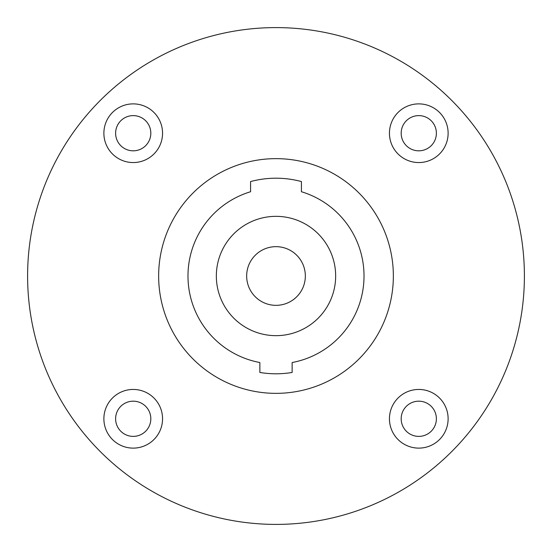 <?xml version="1.0" encoding="UTF-8"?>
<svg xmlns="http://www.w3.org/2000/svg" width="552" height="552" viewBox="0 0 552 552"><rect width="100%" height="100%" fill="white"/><g stroke="black" fill="none" stroke-linecap="round" stroke-linejoin="round"><path stroke-width="0.83" d="M276 27.6A248.4 248.4 0 0 0 27.6 276A248.4 248.4 0 0 0 276 524.4A248.4 248.4 0 0 0 524.4 276A248.4 248.4 0 0 0 276 27.6M103.879 133.218A29.339 29.339 0 0 1 133.218 103.879A29.339 29.339 0 0 1 162.557 133.218A29.339 29.339 0 0 1 133.218 162.557A29.339 29.339 0 0 1 103.879 133.218M389.443 133.218A29.339 29.339 0 0 1 418.782 103.879A29.339 29.339 0 0 1 448.12 133.218A29.339 29.339 0 0 1 418.782 162.557A29.339 29.339 0 0 1 389.443 133.218M448.12 418.782A29.339 29.339 0 0 1 418.782 448.12A29.339 29.339 0 0 1 389.443 418.782A29.339 29.339 0 0 1 418.782 389.443A29.339 29.339 0 0 1 448.12 418.782M162.557 418.782A29.339 29.339 0 0 1 133.218 448.12A29.339 29.339 0 0 1 103.879 418.782A29.339 29.339 0 0 1 133.218 389.443A29.339 29.339 0 0 1 162.557 418.782M276 158.645A117.355 117.355 0 0 0 158.645 276A117.355 117.355 0 0 0 276 393.355A117.355 117.355 0 0 0 393.355 276A117.355 117.355 0 0 0 276 158.645M259.861 362.526L259.861 372.455A97.794 97.794 0 0 0 292.139 372.455L292.139 362.526A88.016 88.016 0 0 0 301.426 191.737L301.426 181.567A97.794 97.794 0 0 0 250.573 181.567L250.573 191.737A88.016 88.016 0 0 0 259.861 362.526M276 216.343A59.657 59.657 0 0 0 216.343 276A59.657 59.657 0 0 0 276 335.657A59.657 59.657 0 0 0 335.657 276A59.657 59.657 0 0 0 276 216.343M276 246.661A29.339 29.339 0 0 0 246.661 276A29.339 29.339 0 0 0 276 305.339A29.339 29.339 0 0 0 305.339 276A29.339 29.339 0 0 0 276 246.661M115.616 133.218A17.602 17.602 0 0 1 133.218 115.616A17.602 17.602 0 0 1 150.82 133.218A17.602 17.602 0 0 1 133.218 150.82A17.602 17.602 0 0 1 115.616 133.218M401.18 133.218A17.602 17.602 0 0 1 418.782 115.616A17.602 17.602 0 0 1 436.384 133.218A17.602 17.602 0 0 1 418.782 150.82A17.602 17.602 0 0 1 401.18 133.218M436.384 418.782A17.602 17.602 0 0 1 418.782 436.384A17.602 17.602 0 0 1 401.18 418.782A17.602 17.602 0 0 1 418.782 401.18A17.602 17.602 0 0 1 436.384 418.782M150.82 418.782A17.602 17.602 0 0 1 133.218 436.384A17.602 17.602 0 0 1 115.616 418.782A17.602 17.602 0 0 1 133.218 401.18A17.602 17.602 0 0 1 150.82 418.782"/></g></svg>
